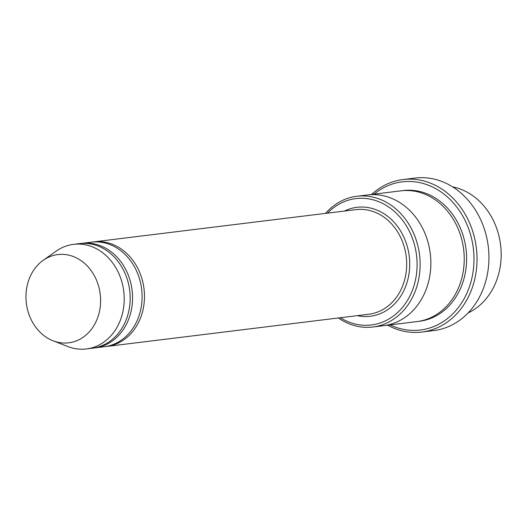 <?xml version="1.0" encoding="UTF-8"?>
<svg xmlns="http://www.w3.org/2000/svg" width="527" height="527" viewBox="0 0 527 527"><rect width="100%" height="100%" fill="white"/><g stroke="black" fill="none" stroke-linecap="round" stroke-linejoin="round"><path stroke-width="0.79" d="M93.549 348.044A52.687 44.11 -97 0 0 94.741 347.919A52.687 44.11 -97 0 0 131.664 287.314A52.687 44.11 -97 0 0 81.889 243.329A52.687 44.11 -97 0 0 80.697 243.494M81.889 243.329L91.421 242.156A52.687 44.11 83 0 1 141.203 286.148A52.687 44.11 83 0 1 104.274 346.746L94.741 347.919M340.363 317.735A63.662 53.299 -97 0 0 408.451 298.684A63.662 53.299 -97 0 0 398.188 215.141A63.662 53.299 -97 0 0 327.511 213.145M452.601 186.868A65.862 55.137 83 0 1 500.051 241.3A65.862 55.137 83 0 1 468.095 312.939M338.413 317.972A65.862 55.137 -97 0 0 372.852 327.01A65.862 55.137 -97 0 0 419.005 251.26A65.862 55.137 -97 0 0 356.786 196.275A65.862 55.137 -97 0 0 325.561 213.382M105.466 346.582A52.687 44.11 -97 0 0 106.658 346.456A52.687 44.11 -97 0 0 143.581 285.851A52.687 44.11 -97 0 0 93.806 241.86A52.687 44.11 -97 0 0 92.62 242.031M43.194 260.318L56.158 251.162A52.687 44.11 83 0 1 73.543 244.35L79.505 243.619A52.687 44.11 83 0 1 129.28 287.61A52.687 44.11 83 0 1 92.357 348.209L86.402 348.946A52.687 44.11 83 0 1 67.878 346.549L53.082 340.798A44.452 37.213 83 0 1 26.35 303.236A44.452 37.213 83 0 1 43.194 260.318A44.452 37.213 83 0 1 99.86 291.688A44.452 37.213 83 0 1 53.082 340.798M73.543 244.35A52.687 44.11 83 0 1 123.325 288.341A52.687 44.11 83 0 1 86.402 348.946M390.151 324.889A74.643 62.489 -97 0 0 473.325 248.309A74.643 62.489 -97 0 0 374.084 194.147M367.069 195.01A65.862 55.137 83 0 1 367.517 194.957L400.882 190.853A65.862 55.137 83 0 1 463.108 245.839A65.862 55.137 83 0 1 416.949 321.595L383.584 325.693A65.862 55.137 83 0 1 383.136 325.745M383.584 325.693A65.862 55.137 83 0 0 429.736 249.943A65.862 55.137 83 0 0 367.517 194.957A65.862 55.137 83 0 1 429.736 249.943A65.862 55.137 83 0 1 383.577 325.693L372.852 327.01M387.641 325.199A76.837 64.327 -97 0 0 421.863 332.05A76.837 64.327 -97 0 0 475.716 243.672A76.837 64.327 -97 0 0 403.122 179.523A76.837 64.327 -97 0 0 371.575 194.456M403.122 179.523L415.039 178.054A76.837 64.327 83 0 1 487.633 242.209A76.837 64.327 83 0 1 433.787 330.587L421.863 332.05M357.286 315.653A54.887 45.948 -97 0 0 409.235 256.188A54.887 45.948 -97 0 0 344.434 211.063M106.658 346.456L368.86 314.23A52.687 44.11 -97 0 0 406.218 256.557A52.687 44.11 -97 0 0 356.008 209.641L93.806 241.86M402.081 190.721A65.862 55.137 83 0 1 465.493 245.549A65.862 55.137 83 0 1 418.142 321.43M367.517 194.957L356.786 196.275"/></g></svg>
